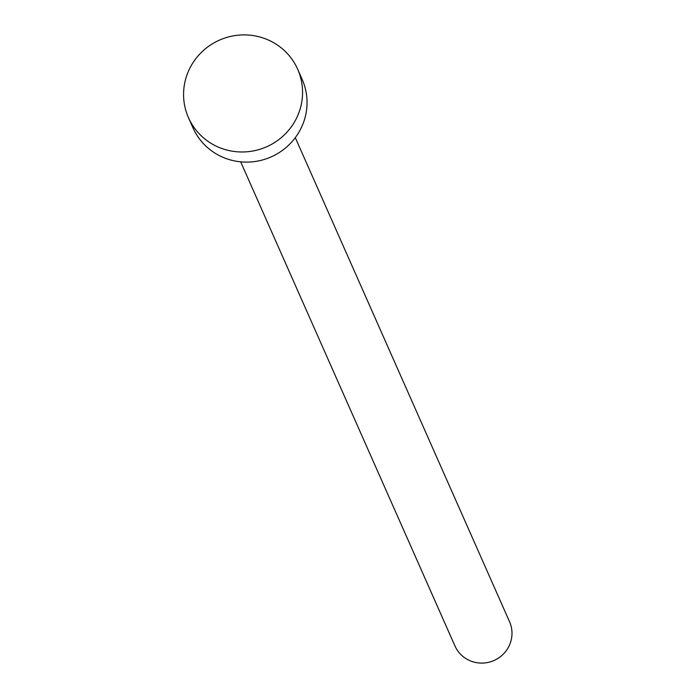 <?xml version="1.0" encoding="UTF-8"?>
<svg xmlns="http://www.w3.org/2000/svg" width="698" height="698" viewBox="0 0 698 698"><rect width="100%" height="100%" fill="white"/><g stroke="black" fill="none" stroke-linecap="round" stroke-linejoin="round"><path stroke-width="1.05" d="M295.298 137.663L509.557 621.744A29.866 29.159 156.1 0 1 508.816 646.531A29.866 29.159 156.1 0 1 481.376 663.1A29.866 29.159 156.1 0 1 454.939 645.92L240.679 161.84M297.68 69.268L302.164 79.398A59.723 58.309 156.1 0 1 300.69 128.973A59.723 58.309 156.1 0 1 245.801 162.111A59.723 58.309 156.1 0 1 192.927 127.743L188.443 117.613A59.723 58.309 156.1 0 1 189.926 68.038A59.723 58.309 156.1 0 1 244.806 34.9A59.723 58.309 156.1 0 1 297.68 69.268A59.723 58.309 156.1 0 1 296.205 118.843A59.723 58.309 156.1 0 1 241.316 151.981A59.723 58.309 156.1 0 1 188.443 117.613"/></g></svg>
